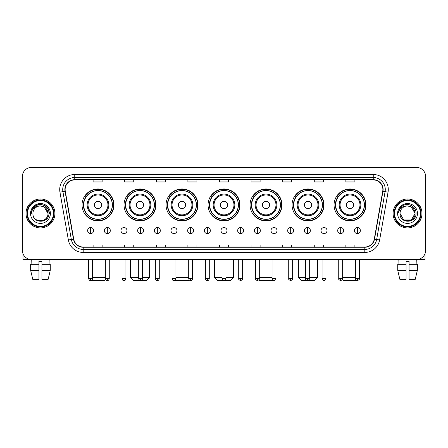 <?xml version="1.0" encoding="UTF-8"?>
<svg xmlns="http://www.w3.org/2000/svg" width="448" height="448" viewBox="0 0 448 448"><rect width="100%" height="100%" fill="white"/><g stroke="black" fill="none" stroke-linecap="round" stroke-linejoin="round"><path stroke-width="0.67" d="M334.068 204.921A15.949 15.949 0 0 0 350.017 220.87A15.949 15.949 0 0 0 365.96 204.921A15.949 15.949 0 0 0 350.017 188.978A15.949 15.949 0 0 0 334.068 204.921M292.062 204.921A15.949 15.949 0 0 0 308.011 220.87A15.949 15.949 0 0 0 323.96 204.921A15.949 15.949 0 0 0 308.011 188.978A15.949 15.949 0 0 0 292.062 204.921M250.057 204.921A15.949 15.949 0 0 0 266.006 220.87A15.949 15.949 0 0 0 281.954 204.921A15.949 15.949 0 0 0 266.006 188.978A15.949 15.949 0 0 0 250.057 204.921M208.051 204.921A15.949 15.949 0 0 0 224 220.87A15.949 15.949 0 0 0 239.949 204.921A15.949 15.949 0 0 0 224 188.978A15.949 15.949 0 0 0 208.051 204.921M166.046 204.921A15.949 15.949 0 0 0 181.994 220.87A15.949 15.949 0 0 0 197.943 204.921A15.949 15.949 0 0 0 181.994 188.978A15.949 15.949 0 0 0 166.046 204.921M124.04 204.921A15.949 15.949 0 0 0 139.989 220.87A15.949 15.949 0 0 0 155.938 204.921A15.949 15.949 0 0 0 139.989 188.978A15.949 15.949 0 0 0 124.04 204.921M82.04 204.921A15.949 15.949 0 0 0 97.983 220.87A15.949 15.949 0 0 0 113.932 204.921A15.949 15.949 0 0 0 97.983 188.978A15.949 15.949 0 0 0 82.04 204.921M85.865 213.046A14.594 14.594 0 0 1 85.865 196.801M127.865 213.046A14.594 14.594 0 0 1 127.865 196.801M169.87 213.046A14.594 14.594 0 0 1 169.87 196.801M211.876 213.046A14.594 14.594 0 0 1 211.876 196.801M253.882 213.046A14.594 14.594 0 0 1 253.882 196.801M295.887 213.046A14.594 14.594 0 0 1 295.887 196.801M337.893 213.046A14.594 14.594 0 0 1 337.893 196.801M22.4 176.456L22.4 250.477A9.027 9.027 0 0 0 31.427 259.504L416.573 259.504A9.027 9.027 0 0 0 425.6 250.477L425.6 176.456A9.027 9.027 0 0 0 416.573 167.434L31.427 167.434A9.027 9.027 0 0 0 22.4 176.456L22.4 250.477M26.012 213.466A14.442 14.442 0 0 0 40.454 227.914A14.442 14.442 0 0 0 54.897 213.466A14.442 14.442 0 0 0 40.454 199.024A14.442 14.442 0 0 0 26.012 213.466A14.442 14.442 0 0 0 40.454 227.914A14.442 14.442 0 0 0 54.897 213.466A14.442 14.442 0 0 0 40.454 199.024A14.442 14.442 0 0 0 26.012 213.466M393.103 213.466A14.442 14.442 0 0 0 407.546 227.914A14.442 14.442 0 0 0 421.988 213.466A14.442 14.442 0 0 0 407.546 199.024A14.442 14.442 0 0 0 393.103 213.466A14.442 14.442 0 0 0 407.546 227.914A14.442 14.442 0 0 0 421.988 213.466A14.442 14.442 0 0 0 407.546 199.024A14.442 14.442 0 0 0 393.103 213.466M65.128 189.549A9.626 9.626 0 0 1 74.754 179.917L373.246 179.917A9.626 9.626 0 0 1 382.726 191.218L374.293 239.064A9.626 9.626 0 0 1 364.806 247.016L83.194 247.016A9.626 9.626 0 0 1 73.707 239.064L65.274 191.218A9.626 9.626 0 0 1 65.128 189.549M64.887 189.549A9.867 9.867 0 0 0 65.038 191.262L73.472 239.103A9.867 9.867 0 0 0 83.194 247.257L364.806 247.257A9.867 9.867 0 0 0 374.528 239.103L382.962 191.262A9.867 9.867 0 0 0 373.246 179.676L74.754 179.676A9.867 9.867 0 0 0 64.887 189.549M59.942 192.158A15.047 15.047 0 0 1 74.754 174.502L373.246 174.502A15.047 15.047 0 0 1 388.058 192.158L379.624 240.005A15.047 15.047 0 0 1 364.806 252.437L83.194 252.437A15.047 15.047 0 0 1 68.376 240.005L59.942 192.158L62.905 191.638A12.034 12.034 0 0 1 74.754 177.514L373.246 177.514A12.034 12.034 0 0 1 385.095 191.638L376.662 239.478A12.034 12.034 0 0 1 364.806 249.424L83.194 249.424A12.034 12.034 0 0 1 71.338 239.478L62.905 191.638A12.034 12.034 0 0 1 62.72 189.549M416.573 167.434L31.427 167.434M31.427 259.504L416.573 259.504M425.6 250.477L425.6 176.456M374.528 239.103L376.662 239.478L385.095 191.638L388.058 192.158M219.486 179.917L219.486 181.955L228.514 181.955L228.514 179.917M187.891 179.917L187.891 181.955L196.918 181.955L196.918 179.917M156.296 179.917L156.296 181.955L165.323 181.955L165.323 179.917M124.706 179.917L124.706 181.955L133.734 181.955L133.734 179.917M93.111 179.917L93.111 181.955L102.138 181.955L102.138 179.917M251.082 179.917L251.082 181.955L260.109 181.955L260.109 179.917M282.677 179.917L282.677 181.955L291.704 181.955L291.704 179.917M314.266 179.917L314.266 181.955L323.294 181.955L323.294 179.917M345.862 179.917L345.862 181.955L354.889 181.955L354.889 179.917M228.514 247.016L228.514 244.983L219.486 244.983L219.486 247.016M196.918 247.016L196.918 244.983L187.891 244.983L187.891 247.016M165.323 247.016L165.323 244.983L156.296 244.983L156.296 247.016M133.734 247.016L133.734 244.983L124.706 244.983L124.706 247.016M102.138 247.016L102.138 244.983L93.111 244.983L93.111 247.016M260.109 247.016L260.109 244.983L251.082 244.983L251.082 247.016M291.704 247.016L291.704 244.983L282.677 244.983L282.677 247.016M323.294 247.016L323.294 244.983L314.266 244.983L314.266 247.016M354.889 247.016L354.889 244.983L345.862 244.983L345.862 247.016M22.999 253.719L22.999 259.504L57.904 259.504M30.638 264.32L30.638 270.34L32.777 279.367L30.638 270.34L30.638 264.32L38.948 264.32L38.948 261.313L41.961 261.313L41.961 264.32L50.271 264.32L50.271 270.34L48.132 279.367L50.271 270.34L41.961 270.34L41.961 264.32L41.961 279.367L48.132 279.367M49.179 259.504L49.05 264.32M38.948 264.32L38.948 279.367L32.777 279.367M30.638 270.34L38.948 270.34M31.73 259.504L31.858 264.32M53.39 213.466A12.936 12.936 0 0 0 40.454 200.53A12.936 12.936 0 0 0 27.513 213.466A12.936 12.936 0 0 0 40.454 226.408A12.936 12.936 0 0 0 53.39 213.466M53.995 213.466A13.541 13.541 0 0 0 40.454 199.926A13.541 13.541 0 0 0 26.914 213.466A13.541 13.541 0 0 0 40.454 227.007A13.541 13.541 0 0 0 53.995 213.466M47.975 213.466C47.527 208.897 45.024 206.394 40.454 205.946L44.218 206.954L47.975 213.466L44.218 206.954L40.454 205.946L44.218 206.954L47.975 213.466L44.218 206.954L40.454 205.946L44.218 206.954L47.975 213.466L44.218 206.954L40.454 205.946L44.218 206.954L47.975 213.466C48.434 223.171 32.469 223.171 32.934 213.466C32.262 223.91 49.28 223.675 48.927 213.466C49.487 206.304 40.096 201.751 34.686 206.366C32.799 207.939 31.696 209.944 31.371 212.374C32.788 207.894 35.818 205.75 40.454 205.946L44.218 206.954L47.975 213.466C48.434 223.171 32.469 223.171 32.934 213.466C32.469 223.171 48.434 223.171 47.975 213.466C48.434 223.171 32.469 223.171 32.934 213.466C32.469 223.171 48.434 223.171 47.975 213.466C48.434 223.171 32.469 223.171 32.934 213.466C32.469 223.171 48.434 223.171 47.975 213.466C48.434 223.171 32.469 223.171 32.934 213.466C32.469 223.171 48.434 223.171 47.975 213.466C48.434 223.171 32.469 223.171 32.934 213.466C32.469 223.171 48.434 223.171 47.975 213.466C48.434 223.171 32.469 223.171 32.934 213.466C32.469 223.171 48.434 223.171 47.975 213.466C48.434 223.171 32.469 223.171 32.934 213.466A7.521 7.521 0 0 1 40.454 205.946L44.218 206.954L47.975 213.466C48.278 219.307 40.768 223.188 36.187 219.666M30.526 213.466A9.929 9.929 0 0 0 40.454 223.401A9.929 9.929 0 0 0 50.383 213.466A9.929 9.929 0 0 0 40.454 203.538A9.929 9.929 0 0 0 30.526 213.466M34.681 206.366L32.463 209.003M32.402 209.121L35.879 205.542L40.454 204.316L45.03 205.542L48.378 208.891L49.605 213.466L48.378 208.891L45.03 205.542L40.454 204.316L35.879 205.542L32.53 208.891L31.304 213.466M32.329 209.261L32.525 208.897L32.329 209.261M105.605 279.569L104.602 280.566L91.263 280.465M92.602 277.558L105.358 277.558M101.595 204.921A3.612 3.612 0 0 0 97.983 201.314A3.612 3.612 0 0 0 94.377 204.921A3.612 3.612 0 0 0 97.983 208.533A3.612 3.612 0 0 0 101.595 204.921M108.819 204.921A10.83 10.83 0 0 0 97.983 194.09A10.83 10.83 0 0 0 87.153 204.921A10.83 10.83 0 0 0 97.983 215.757A10.83 10.83 0 0 0 108.819 204.921A10.83 10.83 0 0 1 97.983 215.757A10.83 10.83 0 0 1 87.153 204.921M112.28 204.921A14.291 14.291 0 0 0 97.983 190.63A14.291 14.291 0 0 0 83.692 204.921A14.291 14.291 0 0 0 97.983 219.218A14.291 14.291 0 0 0 112.28 204.921M88.357 259.504L88.357 277.558L88.687 277.558M113.63 204.921A15.646 15.646 0 0 1 84.61 213.046L86.061 213.046A14.426 14.426 0 0 0 107.531 215.74A14.426 14.426 0 0 0 107.531 194.107A14.426 14.426 0 0 0 86.061 196.801L84.61 196.801A15.646 15.646 0 0 1 113.63 204.921M142.61 277.558L149.621 277.558L146.608 280.566L133.37 280.566L130.362 277.558L138.695 277.558M143.601 204.921A3.612 3.612 0 0 0 139.989 201.314A3.612 3.612 0 0 0 136.377 204.921A3.612 3.612 0 0 0 139.989 208.533A3.612 3.612 0 0 0 143.601 204.921M150.825 204.921A10.83 10.83 0 0 0 139.989 194.09A10.83 10.83 0 0 0 129.158 204.921A10.83 10.83 0 0 0 139.989 215.757A10.83 10.83 0 0 0 150.825 204.921A10.83 10.83 0 0 1 139.989 215.757A10.83 10.83 0 0 1 129.158 204.921M154.28 204.921A14.291 14.291 0 0 0 139.989 190.63A14.291 14.291 0 0 0 125.698 204.921A14.291 14.291 0 0 0 139.989 219.218A14.291 14.291 0 0 0 154.28 204.921M155.635 204.921A15.646 15.646 0 0 1 126.616 213.046L128.066 213.046A14.426 14.426 0 0 0 149.537 215.74A14.426 14.426 0 0 0 149.537 194.107A14.426 14.426 0 0 0 128.066 196.801L126.616 196.801A15.646 15.646 0 0 1 155.635 204.921M189.235 279.95L188.614 280.566L175.375 280.566L175.056 280.252M175.946 277.558L188.703 277.558M185.606 204.921A3.612 3.612 0 0 0 181.994 201.314A3.612 3.612 0 0 0 178.382 204.921A3.612 3.612 0 0 0 181.994 208.533A3.612 3.612 0 0 0 185.606 204.921M192.825 204.921A10.83 10.83 0 0 0 181.994 194.09A10.83 10.83 0 0 0 171.164 204.921A10.83 10.83 0 0 0 181.994 215.757A10.83 10.83 0 0 0 192.825 204.921A10.83 10.83 0 0 1 181.994 215.757A10.83 10.83 0 0 1 171.164 204.921M196.286 204.921A14.291 14.291 0 0 0 181.994 190.63A14.291 14.291 0 0 0 167.703 204.921A14.291 14.291 0 0 0 181.994 219.218A14.291 14.291 0 0 0 196.286 204.921M197.641 204.921A15.646 15.646 0 0 1 168.622 213.046L170.072 213.046A14.426 14.426 0 0 0 191.542 215.74A14.426 14.426 0 0 0 191.542 194.107A14.426 14.426 0 0 0 170.072 196.801L168.622 196.801A15.646 15.646 0 0 1 197.641 204.921M225.954 277.558L233.626 277.558L230.619 280.566L217.381 280.566L214.374 277.558L222.046 277.558M227.612 204.921A3.612 3.612 0 0 0 224 201.314A3.612 3.612 0 0 0 220.388 204.921A3.612 3.612 0 0 0 224 208.533A3.612 3.612 0 0 0 227.612 204.921M234.83 204.921A10.83 10.83 0 0 0 224 194.09A10.83 10.83 0 0 0 213.17 204.921A10.83 10.83 0 0 0 224 215.757A10.83 10.83 0 0 0 234.83 204.921A10.83 10.83 0 0 1 224 215.757A10.83 10.83 0 0 1 213.17 204.921M238.291 204.921A14.291 14.291 0 0 0 224 190.63A14.291 14.291 0 0 0 209.709 204.921A14.291 14.291 0 0 0 224 219.218A14.291 14.291 0 0 0 238.291 204.921M239.646 204.921A15.646 15.646 0 0 1 210.627 213.046L212.078 213.046A14.426 14.426 0 0 0 233.548 215.74A14.426 14.426 0 0 0 233.548 194.107A14.426 14.426 0 0 0 212.078 196.801L210.627 196.801A15.646 15.646 0 0 1 239.646 204.921M272.944 280.252L272.625 280.566L259.386 280.566L258.765 279.95M259.297 277.558L272.054 277.558M269.618 204.921A3.612 3.612 0 0 0 266.006 201.314A3.612 3.612 0 0 0 262.394 204.921A3.612 3.612 0 0 0 266.006 208.533A3.612 3.612 0 0 0 269.618 204.921M276.836 204.921A10.83 10.83 0 0 0 266.006 194.09A10.83 10.83 0 0 0 255.175 204.921A10.83 10.83 0 0 0 266.006 215.757A10.83 10.83 0 0 0 276.836 204.921A10.83 10.83 0 0 1 266.006 215.757A10.83 10.83 0 0 1 255.175 204.921M280.297 204.921A14.291 14.291 0 0 0 266.006 190.63A14.291 14.291 0 0 0 251.714 204.921A14.291 14.291 0 0 0 266.006 219.218A14.291 14.291 0 0 0 280.297 204.921M281.652 204.921A15.646 15.646 0 0 1 252.633 213.046L254.083 213.046A14.426 14.426 0 0 0 275.548 215.74A14.426 14.426 0 0 0 275.548 194.107A14.426 14.426 0 0 0 254.083 196.801L252.633 196.801A15.646 15.646 0 0 1 281.652 204.921M309.305 277.558L317.638 277.558L314.63 280.566L301.392 280.566L298.379 277.558L305.39 277.558M311.623 204.921A3.612 3.612 0 0 0 308.011 201.314A3.612 3.612 0 0 0 304.399 204.921A3.612 3.612 0 0 0 308.011 208.533A3.612 3.612 0 0 0 311.623 204.921M318.842 204.921A10.83 10.83 0 0 0 308.011 194.09A10.83 10.83 0 0 0 297.175 204.921A10.83 10.83 0 0 0 308.011 215.757A10.83 10.83 0 0 0 318.842 204.921A10.83 10.83 0 0 1 308.011 215.757A10.83 10.83 0 0 1 297.175 204.921M322.302 204.921A14.291 14.291 0 0 0 308.011 190.63A14.291 14.291 0 0 0 293.72 204.921A14.291 14.291 0 0 0 308.011 219.218A14.291 14.291 0 0 0 322.302 204.921M323.658 204.921A15.646 15.646 0 0 1 294.638 213.046L296.089 213.046A14.426 14.426 0 0 0 317.554 215.74A14.426 14.426 0 0 0 317.554 194.107A14.426 14.426 0 0 0 296.089 196.801L294.638 196.801A15.646 15.646 0 0 1 323.658 204.921M356.737 280.465L343.398 280.566L342.395 279.569M342.642 277.558L355.398 277.558M359.313 277.558L359.643 277.558L359.313 277.889M353.623 204.921A3.612 3.612 0 0 0 350.017 201.314A3.612 3.612 0 0 0 346.405 204.921A3.612 3.612 0 0 0 350.017 208.533A3.612 3.612 0 0 0 353.623 204.921M360.847 204.921A10.83 10.83 0 0 0 350.017 194.09A10.83 10.83 0 0 0 339.181 204.921A10.83 10.83 0 0 0 350.017 215.757A10.83 10.83 0 0 0 360.847 204.921A10.83 10.83 0 0 1 350.017 215.757A10.83 10.83 0 0 1 339.181 204.921M364.308 204.921A14.291 14.291 0 0 0 350.017 190.63A14.291 14.291 0 0 0 335.72 204.921A14.291 14.291 0 0 0 350.017 219.218A14.291 14.291 0 0 0 364.308 204.921M365.663 204.921A15.646 15.646 0 0 1 336.644 213.046L338.094 213.046A14.426 14.426 0 0 0 359.559 215.74A14.426 14.426 0 0 0 359.559 194.107A14.426 14.426 0 0 0 338.094 196.801L336.644 196.801A15.646 15.646 0 0 1 365.663 204.921M90.642 227.55A3.007 3.007 0 0 0 87.634 230.558A3.007 3.007 0 0 0 90.642 233.57A3.007 3.007 0 0 0 93.654 230.558A3.007 3.007 0 0 0 90.642 227.55L90.642 233.57A3.007 3.007 0 0 0 93.654 230.558A3.007 3.007 0 0 0 90.642 227.55M107.313 227.55A3.007 3.007 0 0 0 104.306 230.558A3.007 3.007 0 0 0 107.313 233.57A3.007 3.007 0 0 0 110.32 230.558A3.007 3.007 0 0 0 107.313 227.55L107.313 233.57A3.007 3.007 0 0 0 110.32 230.558A3.007 3.007 0 0 0 107.313 227.55M123.984 227.55A3.007 3.007 0 0 0 120.971 230.558A3.007 3.007 0 0 0 123.984 233.57A3.007 3.007 0 0 0 126.991 230.558A3.007 3.007 0 0 0 123.984 227.55L123.984 233.57A3.007 3.007 0 0 0 126.991 230.558A3.007 3.007 0 0 0 123.984 227.55M140.65 227.55A3.007 3.007 0 0 0 137.642 230.558A3.007 3.007 0 0 0 140.65 233.57A3.007 3.007 0 0 0 143.662 230.558A3.007 3.007 0 0 0 140.65 227.55L140.65 233.57A3.007 3.007 0 0 0 143.662 230.558A3.007 3.007 0 0 0 140.65 227.55M157.321 227.55A3.007 3.007 0 0 0 154.314 230.558A3.007 3.007 0 0 0 157.321 233.57A3.007 3.007 0 0 0 160.328 230.558A3.007 3.007 0 0 0 157.321 227.55L157.321 233.57A3.007 3.007 0 0 0 160.328 230.558A3.007 3.007 0 0 0 157.321 227.55M173.992 227.55A3.007 3.007 0 0 0 170.985 230.558A3.007 3.007 0 0 0 173.992 233.57A3.007 3.007 0 0 0 176.999 230.558A3.007 3.007 0 0 0 173.992 227.55L173.992 233.57A3.007 3.007 0 0 0 176.999 230.558A3.007 3.007 0 0 0 173.992 227.55M190.663 227.55A3.007 3.007 0 0 0 187.65 230.558A3.007 3.007 0 0 0 190.663 233.57A3.007 3.007 0 0 0 193.67 230.558A3.007 3.007 0 0 0 190.663 227.55L190.663 233.57A3.007 3.007 0 0 0 193.67 230.558A3.007 3.007 0 0 0 190.663 227.55M207.329 227.55A3.007 3.007 0 0 0 204.322 230.558A3.007 3.007 0 0 0 207.329 233.57A3.007 3.007 0 0 0 210.342 230.558A3.007 3.007 0 0 0 207.329 227.55L207.329 233.57A3.007 3.007 0 0 0 210.342 230.558A3.007 3.007 0 0 0 207.329 227.55M224 227.55A3.007 3.007 0 0 0 220.993 230.558A3.007 3.007 0 0 0 224 233.57A3.007 3.007 0 0 0 227.007 230.558A3.007 3.007 0 0 0 224 227.55L224 233.57A3.007 3.007 0 0 0 227.007 230.558A3.007 3.007 0 0 0 224 227.55M240.671 227.55A3.007 3.007 0 0 0 237.658 230.558A3.007 3.007 0 0 0 240.671 233.57A3.007 3.007 0 0 0 243.678 230.558A3.007 3.007 0 0 0 240.671 227.55L240.671 233.57A3.007 3.007 0 0 0 243.678 230.558A3.007 3.007 0 0 0 240.671 227.55M257.337 227.55A3.007 3.007 0 0 0 254.33 230.558A3.007 3.007 0 0 0 257.337 233.57A3.007 3.007 0 0 0 260.35 230.558A3.007 3.007 0 0 0 257.337 227.55L257.337 233.57A3.007 3.007 0 0 0 260.35 230.558A3.007 3.007 0 0 0 257.337 227.55M274.008 227.55A3.007 3.007 0 0 0 271.001 230.558A3.007 3.007 0 0 0 274.008 233.57A3.007 3.007 0 0 0 277.015 230.558A3.007 3.007 0 0 0 274.008 227.55L274.008 233.57A3.007 3.007 0 0 0 277.015 230.558A3.007 3.007 0 0 0 274.008 227.55M290.679 227.55A3.007 3.007 0 0 0 287.672 230.558A3.007 3.007 0 0 0 290.679 233.57A3.007 3.007 0 0 0 293.686 230.558A3.007 3.007 0 0 0 290.679 227.55L290.679 233.57A3.007 3.007 0 0 0 293.686 230.558A3.007 3.007 0 0 0 290.679 227.55M307.35 227.55A3.007 3.007 0 0 0 304.338 230.558A3.007 3.007 0 0 0 307.35 233.57A3.007 3.007 0 0 0 310.358 230.558A3.007 3.007 0 0 0 307.35 227.55L307.35 233.57A3.007 3.007 0 0 0 310.358 230.558A3.007 3.007 0 0 0 307.35 227.55M324.016 227.55A3.007 3.007 0 0 0 321.009 230.558A3.007 3.007 0 0 0 324.016 233.57A3.007 3.007 0 0 0 327.029 230.558A3.007 3.007 0 0 0 324.016 227.55L324.016 233.57A3.007 3.007 0 0 0 327.029 230.558A3.007 3.007 0 0 0 324.016 227.55M340.687 227.55A3.007 3.007 0 0 0 337.68 230.558A3.007 3.007 0 0 0 340.687 233.57A3.007 3.007 0 0 0 343.694 230.558A3.007 3.007 0 0 0 340.687 227.55L340.687 233.57A3.007 3.007 0 0 0 343.694 230.558A3.007 3.007 0 0 0 340.687 227.55M357.358 227.55A3.007 3.007 0 0 0 354.346 230.558A3.007 3.007 0 0 0 357.358 233.57A3.007 3.007 0 0 0 360.366 230.558A3.007 3.007 0 0 0 357.358 227.55L357.358 233.57A3.007 3.007 0 0 0 360.366 230.558A3.007 3.007 0 0 0 357.358 227.55M425.001 253.719L425.001 259.504L390.096 259.504M397.729 264.32L397.729 270.34L399.868 279.367L397.729 270.34L397.729 264.32L406.039 264.32L406.039 261.313L409.052 261.313L409.052 264.32L417.362 264.32L417.362 270.34L415.223 279.367L417.362 270.34L409.052 270.34L409.052 264.32M416.27 259.504L416.142 264.32M406.039 264.32L406.039 279.367L399.868 279.367M397.729 270.34L406.039 270.34M415.223 279.367L409.052 279.367L409.052 270.34M398.821 259.504L398.95 264.32M420.487 213.466A12.936 12.936 0 0 0 407.546 200.53A12.936 12.936 0 0 0 394.61 213.466A12.936 12.936 0 0 0 407.546 226.408A12.936 12.936 0 0 0 420.487 213.466M421.086 213.466A13.541 13.541 0 0 0 407.546 199.926A13.541 13.541 0 0 0 394.005 213.466A13.541 13.541 0 0 0 407.546 227.007A13.541 13.541 0 0 0 421.086 213.466M411.309 219.985L403.782 219.985L400.025 213.466A7.521 7.521 0 0 1 407.546 205.946L411.309 206.954L415.066 213.466L411.309 206.954L407.546 205.946L411.309 206.954L415.066 213.466L411.309 206.954L407.546 205.946L411.309 206.954L407.546 205.946L411.309 206.954L415.066 213.466C415.531 223.171 399.566 223.171 400.025 213.466C399.353 223.91 416.371 223.675 416.018 213.466C416.578 206.304 407.187 201.751 401.778 206.366C399.89 207.939 398.787 209.944 398.462 212.374C399.879 207.894 402.909 205.75 407.546 205.946L411.309 206.954L415.066 213.466C415.531 223.171 399.566 223.171 400.025 213.466C399.566 223.171 415.531 223.171 415.066 213.466L411.309 219.985L403.782 219.985M407.546 205.946C412.115 206.394 414.624 208.897 415.066 213.466C415.531 223.171 399.566 223.171 400.025 213.466C399.566 223.171 415.531 223.171 415.066 213.466C415.531 223.171 399.566 223.171 400.025 213.466C399.566 223.171 415.531 223.171 415.066 213.466C415.531 223.171 399.566 223.171 400.025 213.466M397.617 213.466A9.929 9.929 0 0 0 407.546 223.401A9.929 9.929 0 0 0 417.474 213.466A9.929 9.929 0 0 0 407.546 203.538A9.929 9.929 0 0 0 397.617 213.466M415.066 213.466C415.369 219.307 407.859 223.188 403.278 219.666M401.778 206.366L399.56 209.003M399.42 209.261L399.622 208.897L399.42 209.261M373.246 174.502L373.246 179.676M62.905 191.638L65.038 191.262M83.194 252.437L83.194 247.257M364.806 247.257L364.806 252.437M68.376 240.005L73.472 239.103M382.962 191.262L385.095 191.638M74.754 174.502L74.754 179.676M376.662 239.478L379.624 240.005M107.934 204.921A9.951 9.951 0 0 0 97.983 194.97A9.951 9.951 0 0 0 88.032 204.921A9.951 9.951 0 0 0 97.983 214.872A9.951 9.951 0 0 0 107.934 204.921M149.94 204.921A9.951 9.951 0 0 0 139.989 194.97A9.951 9.951 0 0 0 130.038 204.921A9.951 9.951 0 0 0 139.989 214.872A9.951 9.951 0 0 0 149.94 204.921M191.946 204.921A9.951 9.951 0 0 0 181.994 194.97A9.951 9.951 0 0 0 172.043 204.921A9.951 9.951 0 0 0 181.994 214.872A9.951 9.951 0 0 0 191.946 204.921M233.951 204.921A9.951 9.951 0 0 0 224 194.97A9.951 9.951 0 0 0 214.049 204.921A9.951 9.951 0 0 0 224 214.872A9.951 9.951 0 0 0 233.951 204.921M275.957 204.921A9.951 9.951 0 0 0 266.006 194.97A9.951 9.951 0 0 0 256.054 204.921A9.951 9.951 0 0 0 266.006 214.872A9.951 9.951 0 0 0 275.957 204.921M317.962 204.921A9.951 9.951 0 0 0 308.011 194.97A9.951 9.951 0 0 0 298.06 204.921A9.951 9.951 0 0 0 308.011 214.872A9.951 9.951 0 0 0 317.962 204.921M359.968 204.921A9.951 9.951 0 0 0 350.017 194.97A9.951 9.951 0 0 0 340.066 204.921A9.951 9.951 0 0 0 350.017 214.872A9.951 9.951 0 0 0 359.968 204.921M90.642 278.611L88.687 278.611C89.029 280.006 89.678 280.661 90.642 280.566L90.642 278.611L92.602 278.611L92.602 259.504M107.313 278.611L105.358 278.611C105.7 280.006 106.35 280.661 107.313 280.566L107.313 278.611L109.267 278.611L109.267 259.504M123.984 278.611L122.024 278.611C122.366 280.006 123.021 280.661 123.984 280.566L123.984 278.611L125.938 278.611L125.938 259.504M140.65 278.611L138.695 278.611C139.037 280.006 139.692 280.661 140.65 280.566L140.65 278.611L142.61 278.611L142.61 259.504M157.321 278.611L155.366 278.611C155.708 280.006 156.358 280.661 157.321 280.566L157.321 278.611L159.275 278.611L159.275 259.504M173.992 278.611L172.038 278.611C172.379 280.006 173.029 280.661 173.992 280.566L173.992 278.611L175.946 278.611L175.946 259.504M190.663 278.611L188.703 278.611C189.045 280.006 189.7 280.661 190.663 280.566L190.663 278.611L192.618 278.611L192.618 259.504M207.329 278.611L205.374 278.611C205.716 280.006 206.366 280.661 207.329 280.566L207.329 278.611L209.289 278.611L209.289 259.504M224 278.611L222.046 278.611C222.387 280.006 223.037 280.661 224 280.566L224 278.611L225.954 278.611L225.954 259.504M240.671 278.611L238.711 278.611C238.319 279.238 238.969 279.888 240.671 280.566L240.671 278.611L242.626 278.611L242.626 259.504M257.337 278.611L255.382 278.611C254.985 279.238 255.64 279.888 257.337 280.566L257.337 278.611L259.297 278.611L259.297 259.504M274.008 278.611L272.054 278.611C271.656 279.238 272.306 279.888 274.008 280.566L274.008 278.611L275.962 278.611L275.962 259.504M290.679 278.611L288.725 278.611C288.327 279.238 288.977 279.888 290.679 280.566L290.679 278.611L292.634 278.611L292.634 259.504M307.35 278.611L305.39 278.611C304.993 279.238 305.648 279.888 307.35 280.566L307.35 278.611L309.305 278.611L309.305 259.504M324.016 278.611L322.062 278.611C321.664 279.238 322.319 279.888 324.016 280.566L324.016 278.611L325.976 278.611L325.976 259.504M340.687 278.611L338.733 278.611C338.335 279.238 338.985 279.888 340.687 280.566L340.687 278.611L342.642 278.611L342.642 259.504M357.358 278.611L355.398 278.611C355.006 279.238 355.656 279.888 357.358 280.566L357.358 278.611L359.313 278.611L359.313 259.504M88.687 277.889L88.357 277.558M149.621 259.504L149.621 277.558M130.362 259.504L130.362 277.558M233.626 259.504L233.626 277.558M214.374 259.504L214.374 277.558M317.638 259.504L317.638 277.558M298.379 259.504L298.379 277.558M359.643 259.504L359.643 277.558M88.687 278.611L88.687 259.504M92.602 278.611C92.26 280.006 91.605 280.661 90.642 280.566M105.358 278.611L105.358 259.504M109.267 278.611C108.926 280.006 108.276 280.661 107.313 280.566M122.024 278.611L122.024 259.504M125.938 278.611C125.597 280.006 124.947 280.661 123.984 280.566M138.695 278.611L138.695 259.504M142.61 278.611C142.268 280.006 141.613 280.661 140.65 280.566M155.366 278.611L155.366 259.504M159.275 278.611C158.934 280.006 158.284 280.661 157.321 280.566M172.038 278.611L172.038 259.504M175.946 278.611C175.605 280.006 174.955 280.661 173.992 280.566M188.703 278.611L188.703 259.504M192.618 278.611C192.276 280.006 191.621 280.661 190.663 280.566M205.374 278.611L205.374 259.504M209.289 278.611C208.947 280.006 208.292 280.661 207.329 280.566M222.046 278.611L222.046 259.504M225.954 278.611C225.613 280.006 224.963 280.661 224 280.566M238.711 278.611L238.711 259.504M242.626 278.611C243.023 279.238 242.368 279.888 240.671 280.566M255.382 278.611L255.382 259.504M259.297 278.611C259.694 279.238 259.039 279.888 257.337 280.566M272.054 278.611L272.054 259.504M275.962 278.611C276.36 279.238 275.71 279.888 274.008 280.566M288.725 278.611L288.725 259.504M292.634 278.611C293.031 279.238 292.382 279.888 290.679 280.566M305.39 278.611L305.39 259.504M309.305 278.611C309.702 279.238 309.047 279.888 307.35 280.566M322.062 278.611L322.062 259.504M325.976 278.611C326.368 279.238 325.718 279.888 324.016 280.566M338.733 278.611L338.733 259.504M342.642 278.611C343.039 279.238 342.39 279.888 340.687 280.566M355.398 278.611L355.398 259.504M359.313 278.611C359.71 279.238 359.055 279.888 357.358 280.566"/></g></svg>
